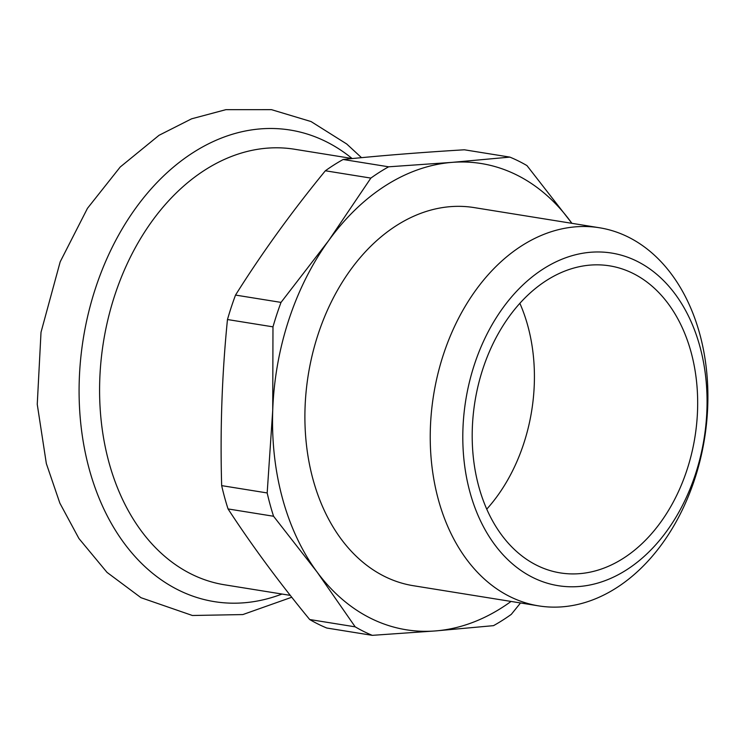 <?xml version="1.0" encoding="UTF-8"?>
<svg xmlns="http://www.w3.org/2000/svg" width="745" height="745" viewBox="0 0 745 745"><rect width="100%" height="100%" fill="white"/><g stroke="black" fill="none" stroke-linecap="round" stroke-linejoin="round"><path stroke-width="1.12" d="M290.289 595.376L224.469 584.788A220.576 158.052 -80.9 0 1 109.003 462.561A220.576 158.052 -80.9 0 1 139.632 240.123A220.576 158.052 -80.9 0 1 294.545 149.242L352.413 158.555M538.654 605.881L413.317 585.71A191.493 137.21 -80.9 0 1 313.068 479.603A191.493 137.21 -80.9 0 1 339.664 286.499A191.493 137.21 -80.9 0 1 474.155 207.594L599.492 227.765A191.493 137.21 -80.9 0 1 699.732 333.872A191.493 137.21 -80.9 0 1 694.657 479.277A191.493 137.21 -80.9 0 1 538.654 605.881A191.493 137.21 -80.9 0 1 438.405 499.774A191.493 137.21 -80.9 0 1 465.001 306.661A191.493 137.21 -80.9 0 1 599.492 227.765M469.993 492.343A168.454 120.699 -80.9 0 1 543.636 268.703A168.454 120.699 -80.9 0 1 699.881 346.406A168.454 120.699 -80.9 0 1 695.411 474.323A168.454 120.699 -80.9 0 1 579.098 586.511A168.454 120.699 -80.9 0 1 469.993 492.343M519.87 303.327A155.491 111.415 -80.9 0 1 527.786 325.751A155.491 111.415 -80.9 0 1 523.661 443.824A155.491 111.415 -80.9 0 1 486.746 509.152M686.918 470.095A155.491 111.415 -80.9 0 1 560.231 572.896A155.491 111.415 -80.9 0 1 478.83 486.736A155.491 111.415 -80.9 0 1 500.426 329.923A155.491 111.415 -80.9 0 1 609.634 265.853A155.491 111.415 -80.9 0 1 691.034 352.012A155.491 111.415 -80.9 0 1 686.918 470.095M221.665 485.628L267.176 492.948A250.525 179.508 99.1 0 0 273.564 516.257L228.054 508.937A250.525 179.508 -80.9 0 1 224.627 497.427A250.525 179.508 -80.9 0 1 221.665 485.628C220.045 429.688 221.982 374.325 227.467 319.531A250.525 179.508 -80.9 0 1 235.522 295.076C261.914 253.067 291.854 211.636 325.36 170.773A250.525 179.508 -80.9 0 1 343.138 159.486C379.987 155.677 420.404 152.446 464.377 149.792L509.878 157.111L451.917 162.382L388.639 166.805A250.525 179.508 99.1 0 0 370.861 178.092L325.36 170.773M571.909 223.323L526.966 165.604A250.525 179.508 99.1 0 0 509.878 157.111M343.138 159.486L388.639 166.805M235.522 295.076L281.023 302.396A250.525 179.508 99.1 0 0 272.977 326.85L227.467 319.531M372.276 635.345L326.776 628.026A250.525 179.508 -80.9 0 1 309.687 619.523L355.188 626.843A250.525 179.508 99.1 0 0 372.276 635.345L435.555 630.922A236.118 169.19 -80.9 0 1 317.035 571.974L355.188 626.843M511.051 601.439A236.118 169.19 -80.9 0 1 435.555 630.922L493.516 625.651A250.525 179.508 99.1 0 0 511.293 614.364L520.513 602.966M273.564 516.257L317.035 571.974A236.118 169.19 -80.9 0 1 272.726 410.327L267.176 492.948M309.687 619.523C278.919 582.087 251.708 545.228 228.054 508.937M370.861 178.092L328.601 240.672A236.118 169.19 -80.9 0 1 451.917 162.382A236.118 169.19 -80.9 0 1 570.437 221.33A236.118 169.19 -80.9 0 1 571.89 223.323M272.977 326.85L272.726 410.327A236.118 169.19 -80.9 0 1 328.601 240.672L281.023 302.396M282.001 594.044A238.828 171.126 -80.9 0 1 89.288 469.303A238.828 171.126 -80.9 0 1 193.7 152.222A238.828 171.126 -80.9 0 1 352.078 158.499M361.521 157.67L346.704 143.981L311.056 121.556L271.459 109.655L225.884 109.664L191.614 118.809L159.039 135.301L120.224 167.001L87.463 208.33L60.187 261.821L41.012 332.27L37.25 404.339L46.339 463.567L59.851 503.126L78.914 538.495L107.019 572.384L141.001 597.704L192.396 615.491L242.842 614.569L291.751 597.239"/></g></svg>
